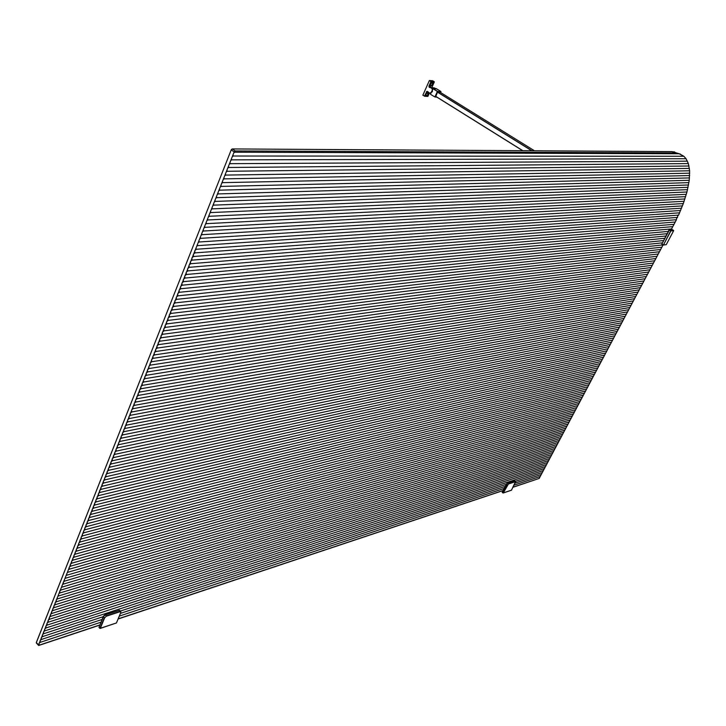 <?xml version="1.0" encoding="UTF-8"?>
<svg xmlns="http://www.w3.org/2000/svg" width="726" height="726" viewBox="0 0 726 726"><rect width="100%" height="100%" fill="white"/><g stroke="black" fill="none" stroke-linecap="round" stroke-linejoin="round"><path stroke-width="1.09" d="M514.38 480.748L507.211 483.062L502.8 491.103M507.519 483.126L514.553 480.821L515.396 481.483L508.372 483.797L507.519 483.126L506.312 484.378L507.156 485.041L503.009 492.99L502.165 492.328L506.312 484.378M503.009 492.99L511.494 490.168L515.451 481.71L508.427 484.015L503.281 492.936M511.422 490.195L515.705 481.783M432.678 80.777L429.365 80.522L422.859 95.215L424.728 96.168L426.734 91.63L424.474 96.222M434.32 81.92L432.651 80.758L434.266 81.757L430.99 81.521L428.912 86.212L429.901 87.547C432.015 87.819 432.769 89.18 432.151 91.648C430.736 93.636 429.356 93.681 428.022 91.775L426.543 91.558M429.365 80.522L431.117 81.729L434.311 81.956L431.852 87.492M429.901 87.547L430.817 87.456L429.293 87.093L429.102 86.285L430.219 86.684M426.534 96.15L425.962 96.259L425.708 94.716L425.799 96.186M428.059 92.02L426.298 93.382L428.077 92.039M425.708 94.716L426.298 93.382M436.988 97.211L434.928 96.957L437.379 91.458L440.963 91.54L440.609 92.52M440.274 92.311L437.56 92.02L435.781 96.458M434.493 88.681L433.059 88.59L432.587 89.352L433.05 88.59L434.52 88.69L432.85 87.991M430.7 93.364L432.986 88.735L437.379 91.458M434.928 96.957L430.563 94.353M431.035 86.013L430.464 86.131L430.209 84.57L430.291 86.049M432.678 81.947L430.799 83.227L432.451 81.856L432.923 82.592M430.209 84.57L430.799 83.227M671.087 229.298L671.532 229.679L669.336 230.006L661.894 244.045L663.201 245.007L661.885 244.181M668.982 229.979L661.967 243.9L669.363 229.951M119.391 610.312L104.952 614.777L103.292 616.374L99.68 625.694M105.297 614.895L119.109 610.366L120.071 611.365L106.259 615.902L105.297 614.895L103.401 616.719L104.353 617.726L99.925 628.417L98.972 627.409L103.401 616.719M119.953 610.702L119.109 610.366M99.925 628.417L116.432 622.962L120.77 612.508L120.135 611.682L106.323 616.22L104.662 617.817L100.297 628.335M99.643 625.168L38.678 645.478L39.186 645.178L38.977 643.418L40.32 642.319L40.111 640.559L41.455 639.461L41.246 637.691L42.589 636.593L42.389 634.823L43.56 633.78L543.438 470.484L544.409 468.515M543.347 470.512L542.386 472.472L515.387 481.338M43.732 633.725L43.524 631.947L44.703 630.903L544.491 468.488L545.471 466.519M44.876 630.849L44.667 629.07L46.019 627.963L545.553 466.5L546.533 464.522M46.019 627.963L45.811 626.184L47.018 625.122L546.614 464.504L547.595 462.526M47.163 625.077L46.954 623.298L48.17 622.227L547.667 462.498L548.665 460.52M48.315 622.191L48.107 620.403L49.459 619.287L548.729 460.502L549.727 458.514M49.459 619.287L49.259 617.499L50.493 616.419L549.791 458.496L550.798 456.509M50.611 616.383L50.412 614.595L51.655 613.515L550.862 456.491L551.869 454.503M51.773 613.479L51.564 611.682L52.826 610.593L551.923 454.485L552.94 452.489M52.925 610.566L52.726 608.76L53.987 607.671L552.994 452.47L554.011 450.474M54.087 607.644L53.878 605.838L55.158 604.74L554.056 450.456L555.081 448.459M55.249 604.722L55.04 602.916L56.329 601.809L555.127 448.441L556.152 446.436M56.41 601.79L56.211 599.975L57.508 598.868L556.198 446.426L557.232 444.412L58.742 595.91L58.334 595.138L57.871 596.3L58.742 595.91M57.572 598.85L57.163 598.079L57.871 596.3M58.334 595.138L59.033 593.351L59.913 592.96L558.348 442.379L559.383 440.364M558.312 442.388L557.269 444.403M59.913 592.96L59.713 591.145L61.048 590.02L559.419 440.355L560.463 438.332L62.264 587.053L61.846 586.272L61.383 587.443L62.264 587.053M61.084 590.011L60.675 589.231L61.383 587.443M61.846 586.272L62.554 584.484L63.434 584.085L561.57 436.299L560.49 438.322M63.434 584.085L63.235 582.261L64.605 581.118L562.65 434.257L563.73 432.224L65.794 578.141L65.385 577.361L64.913 578.54L65.794 578.141M64.913 578.54L64.197 580.337L64.614 581.118L562.65 434.266L561.57 436.299M65.385 577.361L66.093 575.555L66.983 575.164L564.81 430.191L565.89 428.149L68.162 572.179L67.754 571.389L67.282 572.569L68.162 572.179M564.801 430.191L563.73 432.224M66.983 575.164L66.565 574.375L67.282 572.569M67.754 571.389L68.471 569.583L69.351 569.184L566.979 426.098L565.89 428.149M69.351 569.184L69.151 567.342L70.54 566.189L568.068 424.057L566.979 426.098M70.54 566.189L70.34 564.338L71.738 563.185L569.148 422.006L568.068 424.057M71.738 563.185L71.538 561.334L72.927 560.173L570.237 419.955L569.148 422.006M72.927 560.173L72.727 558.321L74.125 557.16L571.326 417.904L570.237 419.955M74.125 557.16L73.925 555.299L75.322 554.138L572.415 415.844L571.326 417.904M75.322 554.138L75.132 552.277L76.529 551.107L573.513 413.793L572.415 415.844M76.529 551.107L76.33 549.246L77.727 548.076L574.602 411.724L573.513 413.793M77.727 548.076L77.537 546.215L78.934 545.044L575.7 409.664L574.602 411.724M78.934 545.044L78.744 543.175L80.141 541.995L576.798 407.595L575.7 409.664M80.141 541.995L79.951 540.126L81.357 538.946L577.887 405.525L576.798 407.595M81.357 538.946L81.158 537.077L82.564 535.888L578.994 403.456L577.887 405.525M82.564 535.888L82.374 534.018L83.78 532.83L580.092 401.387L578.994 403.456M83.78 532.83L83.59 530.951L84.996 529.762L581.19 399.309L580.092 401.387M84.996 529.762L84.806 527.884L86.222 526.695L582.297 397.231L581.19 399.309M86.222 526.695L86.031 524.807L87.438 523.609L583.395 395.144L582.297 397.231M87.438 523.609L87.247 521.722L88.663 520.524L584.503 393.056L583.395 395.144M88.663 520.524L88.472 518.636L89.897 517.438L585.61 390.969L584.503 393.056M89.897 517.438L89.697 515.542L91.122 514.344L586.717 388.882L585.61 390.969M91.122 514.344L90.931 512.438L92.356 511.24L587.833 386.795L586.717 388.882M92.356 511.24L92.166 509.334L93.59 508.127L588.94 384.698L587.833 386.795M93.59 508.127L93.4 506.222L94.825 505.015L590.057 382.602L588.94 384.698M94.825 505.015L94.634 503.1L96.068 501.893L591.164 380.497L590.057 382.602M96.068 501.893L95.877 499.978L97.302 498.762L592.28 378.391L591.164 380.497M97.302 498.762L97.112 496.847L98.545 495.631L593.396 376.286L592.28 378.391M98.545 495.631L98.364 493.707L99.798 492.491L594.521 374.18L593.396 376.286M99.798 492.491L99.607 490.567L101.041 489.351L595.638 372.075L594.521 374.18M101.041 489.351L100.85 487.418L102.293 486.193L596.763 369.961L595.638 372.075M102.293 486.193L102.103 484.269L103.546 483.044L597.879 367.846L596.763 369.961M103.546 483.044L103.364 481.102L104.807 479.877L599.004 365.722L597.879 367.846M104.807 479.877L104.617 477.935L106.06 476.71L600.13 363.599L599.004 365.722M106.06 476.71L105.878 474.768L107.321 473.533L601.255 361.475L600.13 363.599M107.321 473.533L107.139 471.582L108.582 470.348L602.389 359.352L601.255 361.475M108.582 470.348L108.401 468.397L109.853 467.163L603.515 357.219L602.389 359.352M109.853 467.163L109.662 465.212L111.123 463.968L604.649 355.087L603.515 357.219M111.123 463.968L110.933 462.008L112.394 460.765L605.774 352.954L604.649 355.087M112.394 460.765L112.203 458.805L113.664 457.561L606.909 350.812L605.774 352.954M113.664 457.561L113.483 455.592L114.935 454.349L608.052 348.68L606.909 350.812M114.935 454.349L114.753 452.38L116.214 451.127L609.187 346.529L608.052 348.68M116.214 451.127L116.033 449.158L117.494 447.897L610.321 344.387L609.187 346.529M117.494 447.897L117.313 445.927L118.783 444.666L611.464 342.236L610.321 344.387M118.783 444.666L118.601 442.688L120.062 441.426L612.608 340.086L611.464 342.236M120.062 441.426L119.881 439.448L121.351 438.186L613.742 337.935L612.608 340.086M121.351 438.186L121.169 436.199L122.649 434.928L614.886 335.775L613.742 337.935M122.649 434.928L122.467 432.941L123.937 431.671L616.038 333.615L614.886 335.775M123.937 431.671L123.756 429.683L125.235 428.413L617.182 331.455L616.038 333.615M125.235 428.413L125.053 426.416L126.533 425.137L618.334 329.286L617.182 331.455M126.533 425.137L126.351 423.14L127.83 421.86L619.478 327.127L618.334 329.286M127.83 421.86L127.658 419.855L129.137 418.575L620.63 324.949L619.478 327.127M129.137 418.575L128.956 416.57L130.444 415.29L621.783 322.78L620.63 324.949M130.444 415.29L130.263 413.275L131.751 411.987L622.935 320.602L621.783 322.78M131.751 411.987L131.578 409.981L133.067 408.684L624.097 318.424L622.935 320.602M133.067 408.684L132.885 406.669L134.374 405.371L625.249 316.246L624.097 318.424M134.374 405.371L134.201 403.357L135.689 402.059L626.411 314.059L625.249 316.246M135.689 402.059L135.517 400.035L137.014 398.737L627.573 311.871L626.411 314.059M137.014 398.737L136.833 396.705L138.339 395.407L628.734 309.684L627.573 311.871M138.339 395.407L138.158 393.374L139.655 392.067L629.896 307.488L628.734 309.684M139.655 392.067L139.483 390.034L140.989 388.728L631.057 305.292L629.896 307.488M140.989 388.728L140.817 386.686L142.314 385.379L632.228 303.096L631.057 305.292M142.314 385.379L142.142 383.337L143.648 382.021L633.39 300.891L632.228 303.096M143.648 382.021L143.476 379.97L144.982 378.654L634.56 298.685L633.39 300.891M144.982 378.654L144.81 376.603L146.325 375.288L635.731 296.48L634.56 298.685M146.325 375.288L146.153 373.228L147.659 371.903L636.902 294.275L635.731 296.48M147.659 371.903L147.487 369.852L149.002 368.527L638.081 292.061L636.902 294.275M149.002 368.527L148.839 366.467L150.355 365.133L639.252 289.846L638.081 292.061M150.355 365.133L150.182 363.073L151.698 361.739L640.432 287.623L639.252 289.846M151.698 361.739L151.534 359.669L153.05 358.326L641.612 285.409L640.432 287.623M153.05 358.326L152.887 356.257L154.402 354.914L642.791 283.176L641.612 285.409M154.402 354.914L154.239 352.845L155.763 351.502L643.971 280.953L642.791 283.176M155.763 351.502L155.591 349.424L157.125 348.072L645.151 278.72L643.971 280.953M157.125 348.072L156.952 345.993L158.486 344.641L646.34 276.488L645.151 278.72M158.486 344.641L158.313 342.554L159.847 341.202L647.519 274.256L646.34 276.488M159.847 341.202L159.684 339.115L161.217 337.753L648.708 272.014L647.519 274.256M161.217 337.753L161.054 335.666L162.588 334.305L649.897 269.773L648.708 272.014M162.588 334.305L162.424 332.209L163.967 330.847L651.086 267.531L649.897 269.773M163.967 330.847L163.795 328.742L165.337 327.381L652.284 265.28L651.086 267.531M165.337 327.381L165.174 325.266L166.717 323.905L653.473 263.039L652.284 265.28M166.717 323.905L166.553 321.79L168.096 320.42L654.67 260.779L653.473 263.039M168.096 320.42L167.933 318.306L169.485 316.935L655.868 258.529L654.67 260.779M169.485 316.935L169.321 314.812L170.873 313.432L657.066 256.269L655.868 258.529M170.873 313.432L170.71 311.318L172.262 309.929L658.264 254L657.066 256.269M172.262 309.929L172.098 307.806L173.659 306.426L659.462 251.74L658.264 254M173.659 306.426L173.496 304.294L175.057 302.905L660.669 249.472L659.462 251.74M175.057 302.905L174.893 300.773L176.454 299.384L661.876 247.203L660.669 249.472M176.454 299.384L176.291 297.243L177.852 295.854L663.074 244.925L661.876 247.203M177.852 295.854L177.698 293.703L179.258 292.315L662.157 242.865M179.258 292.315L179.095 290.164L180.665 288.767L663.364 240.587M180.665 288.767L180.511 286.616L182.081 285.209L664.58 238.291M182.081 285.209L181.917 283.058L183.487 281.652L665.796 236.004M183.487 281.652L183.333 279.492L184.912 278.076L667.012 233.708M184.912 278.076L184.749 275.916L186.328 274.501L668.229 231.412M186.328 274.501L186.174 272.341L187.753 270.925L671.568 228.926L670.733 229.743M187.753 270.925L187.589 268.747L189.177 267.331L672.784 226.63L671.568 228.926M189.177 267.331L189.023 265.153L190.602 263.729L674.009 224.334L672.784 226.63M190.602 263.729L190.448 261.551L192.036 260.126L675.225 222.029L674.009 224.334M192.036 260.126L191.882 257.948L193.47 256.514L676.432 219.724L675.225 222.029M193.47 256.514L193.316 254.327L194.904 252.893L677.521 217.419L676.568 218.326L676.432 219.724M194.904 252.893L194.749 250.706L196.347 249.263L678.583 215.123L677.648 216.021L677.521 217.419M514.162 485.104L540.28 476.438L541.233 474.486M540.18 476.474L539.227 478.425L513.101 487.137M119.291 616.12L503.88 488.516M40.32 642.319L100.86 622.236M41.455 639.461L102.003 619.478M120.434 613.388L504.951 486.465M515.224 483.071L541.333 474.459L542.295 472.499M42.589 636.593L103.146 616.71M120.307 611.074L506.022 484.405M233.854 152.696L234.879 152.197L234.562 151.525L233.854 152.696L232.338 156.526L233.355 156.026L232.937 155.01M230.823 160.355L231.839 159.856L231.422 158.84L229.307 164.167L230.323 163.668L229.906 162.66M227.792 167.978L228.808 167.479L228.391 166.472L226.285 171.781L227.302 171.282L226.884 170.274M224.779 175.565L225.795 175.075L225.378 174.068L223.281 179.349L224.298 178.859L223.88 177.852M221.784 183.124L222.791 182.634L222.374 181.636L220.287 186.9L221.303 186.4L220.886 185.402M218.798 190.657L219.806 190.167L219.388 189.168L217.31 194.405L218.317 193.915L217.9 192.925M215.822 198.153L216.829 197.663L216.412 196.664L214.342 201.882L215.35 201.401L214.932 200.403M212.863 205.612L213.871 205.131L213.453 204.142L211.384 209.333L212.391 208.852L211.974 207.863M209.914 213.045L210.912 212.564L210.495 211.575L208.444 216.747L209.442 216.266L209.024 215.286M206.983 220.45L207.981 219.96L207.563 218.98L205.512 224.134L206.511 223.653L206.093 222.673M204.051 227.819L205.05 227.338L204.632 226.358L203.171 230.033L202.599 231.494L203.598 231.013L203.171 230.033M201.147 235.151L202.137 234.68L201.719 233.708L199.695 238.818L200.685 238.337L200.267 237.366M198.243 242.466L199.233 241.985L198.815 241.014L196.8 246.105L197.79 245.633L197.372 244.662M196.347 249.263L195.929 248.301L195.358 249.744M232.411 148.939L672.131 151.616L674.4 152.932L235.206 150.954L232.411 148.939L231.304 149.892L234.153 151.952M38.777 644.425L38.542 645.006L36.354 642.564L231.313 149.638L36.418 642.274M39.903 641.575L39.458 642.701M41.046 638.708L40.592 639.842M42.181 635.84L41.727 636.974M43.315 632.972L42.87 634.107M44.458 630.095L44.005 631.23M45.602 627.21L45.148 628.353M46.754 624.324L46.301 625.467M47.898 621.429L47.444 622.572M49.05 618.525L48.597 619.677M50.203 615.621L49.749 616.773M51.355 612.708L50.902 613.869M52.517 609.795L52.054 610.947M53.67 606.872L53.216 608.034M54.831 603.95L54.377 605.112M55.993 601.019L55.539 602.181M57.163 598.079L56.701 599.24M59.496 592.189L59.033 593.351M60.675 589.231L60.204 590.401M63.026 583.305L62.554 584.484M64.197 580.337L63.734 581.517M66.565 574.375L66.093 575.555M68.934 568.394L68.471 569.583M70.132 565.4L69.66 566.589M71.32 562.387L70.849 563.585M72.518 559.383L72.037 560.572M73.707 556.361L73.235 557.559M74.914 553.339L74.433 554.537M76.112 550.317L75.631 551.515M77.319 547.277L76.838 548.484M78.517 544.237L78.045 545.444M79.733 541.197L79.252 542.404M80.94 538.148L80.459 539.354M82.156 535.089L81.675 536.296M83.363 532.022L82.882 533.238M84.588 528.955L84.098 530.171M85.804 525.878L85.323 527.103M87.029 522.802L86.539 524.018M88.254 519.716L87.764 520.941M89.479 516.622L88.989 517.847M90.705 513.518L90.224 514.752M91.939 510.414L91.449 511.648M93.173 507.311L92.683 508.545M94.407 504.189L93.917 505.423M95.651 501.067L95.16 502.31M96.894 497.936L96.395 499.179M98.137 494.805L97.638 496.049M99.38 491.665L98.881 492.909M100.624 488.516L100.134 489.769M101.876 485.367L101.386 486.62M103.128 482.209L102.638 483.462M104.39 479.042L103.891 480.294M105.642 475.866L105.143 477.127M106.903 472.69L106.404 473.951M108.165 469.504L107.666 470.775M109.435 466.319L108.936 467.58M110.706 463.124L110.198 464.386M111.976 459.921L111.468 461.191M113.247 456.708L112.739 457.979M114.517 453.496L114.018 454.766M115.797 450.274L115.289 451.554M117.077 447.044L116.568 448.323M118.365 443.813L117.857 445.092M119.645 440.573L119.137 441.853M120.933 437.324L120.425 438.613M122.231 434.075L121.714 435.364M123.52 430.808L123.012 432.106M124.818 427.541L124.3 428.839M126.115 424.274L125.598 425.572M127.413 420.989L126.905 422.296M128.72 417.704L128.203 419.011M130.027 414.419L129.509 415.717M131.333 411.116L130.816 412.422M132.649 407.812L132.123 409.119M133.956 404.5L133.439 405.816M135.272 401.179L134.755 402.494M136.597 397.857L136.071 399.173M137.922 394.527L137.395 395.842M139.238 391.187L138.72 392.512M140.572 387.838L140.045 389.163M141.897 384.49L141.37 385.815M143.231 381.132L142.704 382.457M144.565 377.765L144.038 379.099M145.908 374.389L145.372 375.732M147.242 371.013L146.716 372.356M148.585 367.628L148.059 368.971M149.937 364.234L149.402 365.577M151.28 360.831L150.745 362.183M152.632 357.428L152.097 358.78M153.985 354.016L153.449 355.368M155.346 350.594L154.81 351.947M156.707 347.164L156.163 348.525M158.068 343.734L157.524 345.095M159.43 340.294L158.894 341.656M160.8 336.846L160.255 338.207M162.17 333.388L161.626 334.759M163.541 329.931L162.996 331.301M164.92 326.455L164.375 327.834M166.299 322.979L165.755 324.359M167.679 319.494L167.134 320.883M169.067 316.01L168.514 317.389M170.456 312.507L169.902 313.895M171.844 309.004L171.291 310.392M173.242 305.492L172.688 306.889M174.639 301.971L174.086 303.368M176.037 298.45L175.483 299.847M177.434 294.91L176.881 296.317M178.841 291.371L178.287 292.778M180.248 287.823L179.694 289.229M181.663 284.265L181.101 285.681M183.07 280.708L182.516 282.115M184.486 277.132L183.932 278.548M185.91 273.557L185.348 274.972M187.335 269.972L186.763 271.388M188.76 266.378L188.188 267.803M190.185 262.776L189.622 264.21M191.619 259.173L191.047 260.598M193.052 255.552L192.481 256.986M194.486 251.931L193.915 253.365M196.8 246.105L195.929 248.301M199.695 238.818L198.815 241.014M202.599 231.494L201.719 233.708M205.512 224.134L204.632 226.358M208.444 216.747L207.563 218.98M211.384 209.333L210.495 211.575M214.342 201.882L213.453 204.142M217.31 194.405L216.412 196.664M220.287 186.9L219.388 189.168M223.281 179.349L222.374 181.636M226.285 171.781L225.378 174.068M229.307 164.167L228.391 166.472M232.338 156.526L231.422 158.84M234.562 151.525L235.206 150.954M674.4 152.932L679.255 153.767L683.838 156.262L686.043 158.722L688.375 163.586L689.627 170.791L689.264 180.275L686.968 191.991L683.302 203.589L678.583 215.123M680.525 154.166L672.131 151.616M513.028 487.264L539.109 478.461M118.075 619.024L502.746 490.694M231.857 149.157L231.313 149.638M38.596 645.468L39.168 645.178M36.445 642.147L36.373 643.009L38.496 645.269M99.725 624.986L39.186 645.178M502.819 490.567L118.147 618.842M679.255 153.767L234.879 152.197M683.838 156.262L233.355 156.026M686.043 158.722L231.839 159.856M687.44 161.163L230.323 163.668M688.375 163.586L228.808 167.479M689.001 166L227.302 171.282M689.401 168.405L225.795 175.075M689.627 170.791L224.298 178.859M689.7 173.178L222.791 182.634M689.655 175.547L221.303 186.4M689.5 177.915L219.806 190.167M689.264 180.275L218.317 193.915M688.938 182.625L216.829 197.663M688.538 184.976L215.35 201.401M688.076 187.317L213.871 205.131M687.549 189.658L212.391 208.852M686.968 191.991L210.912 212.564M686.324 194.314L209.442 216.266M685.643 196.637L207.981 219.96M684.908 198.96L206.511 223.653M684.128 201.274L205.05 227.338M683.302 203.589L203.598 231.013M682.431 205.903L202.137 234.68M681.533 208.208L200.685 238.337M680.58 210.513L199.233 241.985M679.6 212.818L197.79 245.633M507.365 485.113L508.427 484.015M515.451 481.71L514.716 480.803M431.171 87.474L431.997 87.528L430.817 87.456L432.56 89.452L432.351 91.721L429.574 93.3L428.022 91.775M431.997 87.528L433.368 88.608L431.997 87.528M424.601 96.231L427.786 96.422L424.556 96.24M429.311 93.209L427.786 96.422M431.87 87.501L434.311 81.802M429.338 93.218L427.95 96.34L426.416 96.259M425.863 96.231L424.728 96.168M427.886 91.703L426.734 91.63L427.287 91.322M430.282 87.383L429.556 87.474M430.282 86.367L430.473 87.165L429.148 87.22M431.117 81.729L428.912 86.212M430.391 93.345L430.863 93.391M430.264 86.476L430.509 87.193M426.634 93.527L428.013 92.293L427.659 94.952C426.398 96.558 425.853 96.531 426.044 94.861L426.371 93.427L426.044 94.861M432.551 87.764L436.598 88.844M434.175 88.518L436.226 88.645L433.322 87.764M436.226 88.645L440.963 91.54L436.571 88.817L433.059 88.59M437.524 91.331L433.104 88.59M430.545 94.217L430.763 93.554M432.614 89.371L430.808 93.418L432.642 89.325M431.135 83.372L432.514 82.138L432.161 84.824C430.89 86.43 430.355 86.394 430.545 84.715L430.872 83.272L430.545 84.715M669.481 229.852L670.833 230.696L673.61 230.451L671.368 229.053L673.637 230.469M673.674 230.641L666.241 244.662L663.41 244.998L666.232 244.671L673.674 230.668L670.897 230.922L663.446 244.961L661.894 244.045M669.336 230.006L670.688 230.841L663.446 244.961M437.497 92.175L531.777 150.754M522.847 150.699L435.654 96.295M435.627 96.358L522.72 150.699L435.627 96.358M531.995 150.763L437.542 92.066M440.038 92.175L534.463 150.772L440.047 92.175M104.662 617.817L106.323 616.22M120.135 611.682L120.534 611.31L120.879 612.082M511.485 490.213L503.172 493.008M427.977 91.848L429.574 93.3M425.962 96.259L427.696 94.952L428.467 92.61M434.311 87.882L432.433 87.701M430.464 86.131L432.188 84.815L432.787 83.481L432.469 81.829M663.355 245.034L666.241 244.662M100.134 628.444L116.432 622.962L120.815 612.481L119.572 610.312M676.251 153.05L673.955 151.716"/></g></svg>
